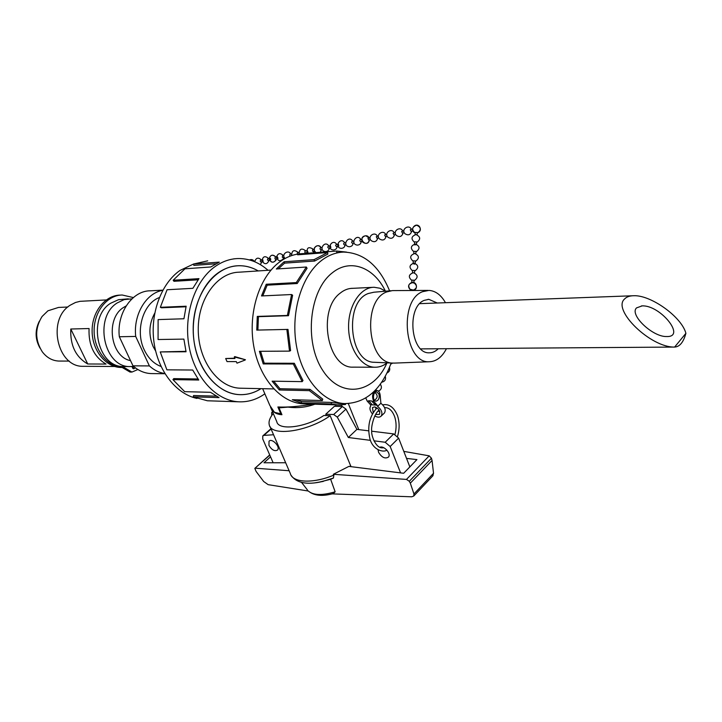 <?xml version="1.0" encoding="UTF-8"?>
<svg xmlns="http://www.w3.org/2000/svg" width="722" height="722" viewBox="0 0 722 722"><rect width="100%" height="100%" fill="white"/><g stroke="black" fill="none" stroke-linecap="round" stroke-linejoin="round"><path stroke-width="1.08" d="M269.125 258.467L267.799 258.747L267.429 259.821L268.241 260.552M262.339 260.868L263.106 261.608L262.763 259.776L262.339 260.868M262.763 259.776L260.579 260.227L260.209 261.301L261.021 262.032M270.705 259.83C270.696 256.22 268.403 260.732 270.705 259.83M314.106 249.207L312.653 249.505L312.491 251.139L313.041 251.382M307.96 252.195L307.256 250.615L307.094 252.249L307.96 252.195M307.256 250.615L305.009 251.075L304.846 252.709L305.397 252.944M277.311 256.788L277.14 258.386L278.015 258.332L277.311 256.788L275.145 257.231L274.974 258.828L275.524 259.063M283.827 255.444L282.501 255.714L282.329 257.321L282.889 257.555M291.291 253.909L289.928 254.18L289.766 255.796L290.316 256.03M298.818 252.357L297.437 252.637L297.202 254.18M361.821 239.379L360.17 239.722L359.737 240.661L360.567 241.653M353.672 241.058L352.056 241.392L351.614 242.33L352.336 243.332L354.06 242.989M321.859 247.61L320.378 247.917L319.936 248.837L320.658 249.812L322.247 249.496M330.495 245.832L330.062 246.762L330.847 247.736L330.495 245.832L328.176 246.31L327.743 247.24L328.573 248.206M338.401 244.198L337.959 245.137L338.753 246.121L338.401 244.198L336.055 244.686L335.622 245.615L336.452 246.59M345.594 242.718L344.015 243.043L343.582 243.982L344.403 244.966M412.524 228.937L410.276 229.74L411.053 231.32M403.851 230.724L401.64 231.518L402.416 233.089M370.052 237.682L367.985 238.44L368.762 239.975M378.373 235.968L376.27 236.735L377.046 238.278M386.784 234.235L384.636 235.011L385.422 236.563M395.268 232.493L393.093 233.278L393.878 234.83M413.841 283.042L412.244 282.555M414.031 280.235L411.955 280.1L411.793 282.464M414.681 270.56L412.623 270.425L412.461 272.754M414.672 264.144L415.15 263.72L413.083 263.656L414.672 264.144M417.262 232.556L415.231 232.43L415.078 234.623M416.621 241.96L414.581 241.825L414.554 244.884L416.441 244.677L414.392 244.614M415.98 251.427L413.932 251.292L413.778 253.557M415.34 260.958L413.282 260.822L413.083 263.656M412.722 289.955L410.71 289.414L410.421 290.506M376.658 390.421L375.765 389.754M380.187 395.295L380.891 403.246L377.606 406.351L373.572 401.125C371.586 395.512 372.669 391.956 376.83 390.431C378.698 390.801 379.817 392.416 380.187 395.295M378.951 394.086C379.673 398.12 378.671 400.484 375.945 401.152C372.164 401.017 372.976 391.315 376.713 391.893L378.951 394.086M373.554 401.116L377.191 405.222L373.572 401.125M377.597 406.351L377.606 406.351C381.604 409.762 382.813 412.993 381.216 416.053C379.7 417.56 377.561 417.524 374.799 415.935M368.671 400.737L372.317 404.825L368.671 400.737L371.677 400.972L375.314 405.069L370.449 404.672L367.164 401.062L365.792 397.984M372.39 413.887C369.872 410.746 369.321 408.092 370.738 405.917L370.449 404.672M377.191 405.222L375.314 405.069M373.202 412.479L372.471 407.614L374.501 406.901C378.788 408.453 380.44 410.944 379.456 414.374L375.575 414.518M384.023 413.363L384.483 412.93C386.08 409.87 384.889 406.648 380.882 403.246M375.341 407.064L376.072 408.787M378.202 411.017L379.862 411.829M122.153 367.471L130.023 372.047M120.61 295.099L120.213 295.118C105.15 295.208 91.874 311.814 92.118 331.1C92.163 350.387 105.692 367.173 120.764 367.462L121.837 367.471M132.767 368.509L133.85 366.605M135.411 367.841L133.714 368.834L131.711 366.559M137.884 369.52L131.927 372.065L124.148 367.489L122.758 367.471C107.686 367.182 94.149 350.369 94.113 331.055C93.86 311.742 107.136 295.099 122.208 295.009L133.344 297.563M261.003 388.653C254.225 392.976 247.023 394.97 239.37 394.645C215.228 393.824 193.243 364.105 193.189 329.701C192.828 295.298 214.443 266.039 238.585 265.723C245.444 265.57 252.005 267.302 258.268 270.93C251.987 267.32 245.435 265.588 238.585 265.75C231.239 265.994 224.28 268.467 217.71 273.169C199.543 286.201 189.426 316.877 194.624 344.899C199.741 372.976 219.091 393.743 239.379 394.618C247.005 394.943 254.198 392.958 260.967 388.653M264.234 388.716L273.773 388.914M262.655 388.689L269.866 405.493L274.468 412.307L280.795 413.823L277.871 406.982C287.573 407.434 299.179 406.486 312.698 404.13M271.012 270.091L239.217 272.185C217.403 272.393 197.918 298.782 198.252 329.755C198.297 360.729 218.107 387.533 239.93 388.201L241.536 388.237M234.749 356.596L245.444 359.755L234.298 356.966L234.749 356.596M234.298 356.966L234.966 358.518L225.679 358.527L234.83 358.193M385.647 291.192L380.043 288.249L374.149 287.275C360.477 287.157 348.347 305.46 348.573 326.885C348.618 348.311 360.973 366.966 374.637 367.245C379.104 367.372 383.283 365.901 387.182 362.841M196.962 398.436C176.105 393.977 157.865 370.81 153.976 342.156C150.032 313.528 161.159 283.556 179.958 270.461L193.704 263.954M207.701 260.832L193.487 264.044L219.308 262.122L210.779 266.969L184.958 268.81L173.163 280.253L198.974 278.638L192.891 288.313L167.071 289.748L160.347 307.301L186.159 306.218L183.929 318.763L158.118 319.593L158.073 339.52L183.884 339.105L186.05 351.767L160.239 351.93L166.881 369.826L192.711 370.034L198.758 380.025L172.928 379.628L184.679 391.667L210.517 392.308L219.037 397.596L193.198 396.856L207.404 400.773L236.383 401.73M264.857 393.824C256.761 399.564 248.034 402.226 238.684 401.802C216.194 400.737 194.687 377.615 189.065 346.343C183.325 315.117 194.705 281.029 214.93 266.68C222.141 261.563 229.767 258.855 237.8 258.548C248.828 258.35 258.909 262.257 268.043 270.29M193.487 264.044L193.866 265.398L215.869 263.783M193.198 396.856L193.577 395.521L216.266 396.143M172.928 379.628L173.74 378.617L198.018 378.978M160.239 351.93L185.951 351.325M160.347 307.301L161.421 307.789L186.023 306.778M173.163 280.253L173.966 281.3L198.117 279.802M353.076 288.313L352.607 288.313C348.239 288.367 344.132 289.955 340.288 293.069C316.967 309.855 327.427 368.491 353.085 367.164L354.719 367.146M389.591 290.849C379.23 265.795 363.933 252.871 343.708 252.077C335.883 252.33 328.456 255.164 321.425 260.561C301.751 275.66 290.668 311.796 296.291 344.926C301.814 378.102 322.806 402.542 344.638 403.589C365.846 403.174 381.351 389.645 391.143 363.013M385.331 290.966C373.834 267.203 350.206 258.133 332.364 272.781C309.224 290.334 303.917 341.948 322.689 370.287C340.983 399.131 373.644 393.761 386.893 363.067M345.45 403.625L345.504 404.5L337.725 404.916L331.263 403.95L301.282 403.02L292.338 399.708L322.355 400.566L309.368 390.647L279.315 389.988L272.113 381.171L302.184 381.64L293.312 364.005L263.214 363.915L259.415 351.307L289.513 351.118L286.86 329.431L256.761 330.098L257.276 316.416L287.374 315.451L291.598 294.531L261.508 295.948L266.219 284.251L296.291 282.582L306.345 267.023L276.3 269.008L284.062 261.77L314.079 259.631L327.608 252.538L297.635 254.803L306.715 253.314L336.777 251.039L346.587 252.113M303.682 253.548L302.247 253.657C294.251 253.945 286.652 256.752 279.459 262.095C259.297 277.077 247.926 312.861 253.666 345.667C259.297 378.518 280.786 402.759 303.168 403.833L305.018 403.887M314.079 259.631L314.639 261.03L284.612 263.133L278.25 268.882M296.291 282.582L297.22 283.52L307.058 268.277L306.345 267.023M297.22 283.52L267.149 285.172L262.781 295.885M287.374 315.451L288.502 315.713L292.627 295.226L291.598 294.531M288.502 315.713L258.404 316.669L257.898 330.062L256.761 330.098M289.513 351.118L290.596 350.639L287.997 329.403L257.898 330.062M260.606 351.298L264.216 363.184L263.214 363.915M302.184 381.64L302.987 380.539L294.305 363.265L264.216 363.184M273.692 381.198L279.965 388.725L279.315 389.988M322.355 400.566L322.734 399.095L310.018 389.357L279.965 388.725M296.128 399.817L301.48 401.522L301.282 403.02M339.674 403.436L331.461 402.416L301.48 401.522M314.639 261.03L327.887 254.072L327.608 252.538M314.846 404.203C306.372 407.334 297.437 408.309 288.051 407.118L288.204 406.982M279.919 407.082L279.017 407.858L288.051 407.118M279.017 407.858L281.941 414.708C276.048 414.365 272.23 411.802 270.488 407.037M350.991 466.656L330.189 415.719L323.889 415.466C305.984 427.514 278.286 430.944 276.779 421.657L271.264 408.814M326.299 415.565L325.748 414.211L334.457 406.278L342.372 406.531L345.964 409.103L356.912 429.382L368.626 430.826M335.468 404.852L335.892 406.324M268.954 445.402L269.026 441.241C271.851 437.685 280.741 446.936 277.51 450.077C274.613 451.548 271.761 449.996 268.954 445.402M379.781 447.297C383.896 445.212 391.532 453.831 388.454 457.098C385.007 459.066 381.712 457.459 378.572 452.279L378.111 449.914M409.852 466.899L398.625 438.11L393.68 433.913L371.74 431.205M273.142 462.775L262.736 438.958L262.79 435.907L263.855 435.402L273.557 434.743M373.915 440.808L385.196 442.261L390.178 446.503L400.566 472.883M325.748 414.211L333.672 414.518L337.282 417.108L348.356 437.505L370.395 440.348M271.788 415.457L271.643 412.587L272.717 412.19M263.855 435.402L271.084 429.021M385.196 442.261L393.68 433.913M348.356 437.505L356.912 429.382M337.282 417.108L345.964 409.103M335.36 405.015L341.65 405.213L342.183 406.522M273.268 413.48L273.259 413.48C269.775 417.794 268.449 421.585 269.27 424.834C271.12 436.873 308.113 431.666 330.189 415.719M406.54 458.398L416.937 459.607L403.661 473.271L348.897 466.394L333.338 474.291L406.468 479.417L409.311 481.285L410.322 483.171L413.959 493.974L413.787 496.014L411.675 496.808L332.138 493.875M308.258 491.014L268.169 484.67L263.692 481.52L256.102 471.43L254.821 468.379L269.802 455.14M255.344 468.199L289.125 470.744M285.668 462.757L263.981 462.775L270.542 456.836M333.365 493.55L335.143 491.799L330.649 479.282L333.42 478.045L333.889 475.067L333.338 474.291M406.468 479.417L429.202 455.835L403.806 451.385M432.749 475.933L433.525 473.28L432.063 460.474L431.458 458.217L429.202 455.835M410.322 483.171L432.063 460.474M335.143 491.799C322.057 495.68 313.041 495.355 308.095 490.834C313.808 495.788 322.319 496.673 333.618 493.478M330.649 479.282L318.14 482.395M281.354 413.354L280.795 413.823M306.76 254.108L306.715 253.314M336.651 251.048L336.741 252.592M331.461 402.416L331.263 403.95M310.018 389.357L309.368 390.647M294.305 363.265L293.312 364.005M287.997 329.403L286.86 329.431M258.404 316.669L257.276 316.416M267.149 285.172L266.219 284.251M284.612 263.133L284.062 261.77M225.679 358.527L227.033 361.596L236.311 361.614L236.987 363.157L245.056 360.07M152.324 373.59L151.024 373.572C144.472 373.283 138.462 370.711 132.983 365.837L119.329 336.75C116.558 313.104 132.361 290.497 150.51 290.813L162.874 290.127M119.329 336.75L135.7 336.434L149.382 365.919L132.983 365.837M135.7 336.434C133.236 314.512 146.223 292.924 162.766 290.334M155.654 351.036L153.127 346.551C148.371 334.918 148.903 323.808 154.716 313.24M161.042 366.478C153.876 363.78 148.29 358.274 144.292 349.971C134.924 331.037 143.01 303.484 159.336 297.554M164.815 373.527C159.219 372.696 154.075 370.16 149.382 365.919M87.732 363.987C75.738 357.002 70.088 345.342 70.792 329.015L87.732 363.987L106.053 364.059C94.022 356.957 88.364 345.116 89.068 328.537L70.792 329.015M106.26 299.937L80.034 301.327L75.467 302.491L70.314 305.144C46.704 319.169 57.137 367.308 83.22 366.307L84.33 366.316M39.313 321.254C34.837 330.324 35.071 339.277 40.017 348.13M67.859 307.021L58.518 307.437L47.932 310.803L42.066 316.507C34.837 328.221 34.909 339.981 42.273 351.785C46.768 357.67 52.291 360.756 58.843 361.063L59.791 361.063M128.299 298.845L118.543 299.684L110.628 303.258C86.875 317.734 97.389 367.588 123.615 366.532L124.725 366.532M131.918 298.845L124.184 299.594L117.181 302.951C93.409 317.509 103.941 367.624 130.177 366.568L133.615 366.397M126.151 305.92L123.345 307.572C105.186 318.835 110.475 357.047 130.529 360.621M674.556 347.065C650.657 347.697 611.796 309.837 624.575 298.989C626.561 296.877 629.62 295.794 633.754 295.731C650.883 294.874 681.73 316.976 685.9 333.329L674.628 347.065C679.691 346.822 683.454 342.246 685.9 333.329M636.587 307.87C629.043 314.512 652.517 337.093 666.623 336.533C686.46 337.318 660.323 304.991 642.174 305.884L636.587 307.87M446.431 348.708C442.054 357.119 436.368 361.469 429.382 361.749C404.627 363.951 398.255 300.442 422.55 291.697L428.94 290.406C435.528 290.849 441.043 294.946 445.474 302.708M438.245 348.762C435.492 351.515 432.46 352.868 429.157 352.805C410.773 353.825 406.315 306.976 424.274 300.352L428.832 299.341L437.288 303.014M395.024 363.076L392.813 363.085C367.354 363.491 361.83 300.551 386.739 291.923L392.371 290.605L427.893 290.406M375.106 362.318L374.285 362.282C349.286 362.652 343.871 301.886 368.328 293.502L373.861 292.229L390.972 290.731M369.041 401.206L367.164 401.062M373.924 401.585L372.038 401.441M128.272 371.063L130.267 371.081M390.178 446.503L398.625 438.11M333.672 414.518L342.372 406.531M413.959 493.974L433.525 473.28M409.311 481.285L431.458 458.217M333.889 475.067C313.393 483.839 292.428 482.828 290.325 473.533L269.965 426.449M350.721 465.753L349.683 466.493M333.42 478.045L321.976 481.628L314.702 482.883M275.975 257.059C272.393 254.027 270.127 254.812 269.189 259.406C271.878 263.259 274.27 263.088 276.355 258.891L276.039 260.191C272.997 263.25 270.696 262.763 269.116 258.738C270.533 254.658 272.817 254.099 275.975 257.059M268.196 260.561L269.505 260.299M268.701 258.557C265.019 255.489 262.781 256.31 261.969 261.021C264.712 264.775 267.077 264.559 269.08 260.38M260.976 262.041L263.106 261.608M260.326 264.604L261.869 261.86M261.49 260.046C258.323 257.068 256.057 257.628 254.685 261.743M254.343 261.517C253.151 259.649 251.536 259.117 249.487 259.938M254.207 261.545L254.695 261.445M314.413 247.926L314.278 250.552L315.902 252.619C310.559 249.334 318.321 242.15 321.155 247.754C318.835 244.993 316.588 245.047 314.413 247.926M320.216 252.294L321.543 249.641L320.216 252.294M313.005 251.391L314.494 251.085M313.366 252.808L313.826 251.22M313.438 249.343C308.583 246.229 306.507 247.547 307.202 253.278M305.352 252.953L307.608 252.492M306.11 253.341L306.191 252.781M305.803 250.913C301.715 247.754 299.477 248.747 299.061 253.9M275.488 259.072L277.654 258.629M283.322 255.543C280.154 252.574 277.853 253.133 276.436 257.24C278.024 261.283 280.344 261.77 283.394 258.684L283.71 257.384M282.843 257.564L284.206 257.285M290.749 254.018C288.231 248.873 280.732 254.776 285.118 258.44M298.24 252.474C294.053 249.325 291.841 250.372 291.598 255.597M365.765 235.751C356.199 237.06 367.336 249.289 369.483 239.83C368.319 243.458 366.126 244.28 362.904 242.294C358.834 238.242 366.632 232.683 369.086 237.881L365.765 235.751M360.522 241.662L362.209 241.319M360.901 239.569C356.749 232.628 349.385 244.325 357.408 245.11C359.646 244.948 360.946 243.738 361.289 241.509M352.787 241.238C348.654 234.334 341.335 245.985 349.322 246.753C351.551 246.581 352.841 245.39 353.175 243.17M328.943 246.148C324.846 239.334 317.671 250.85 325.559 251.581C327.743 251.409 329.006 250.227 329.331 248.043M328.528 248.215L330.847 247.736M336.813 244.532C332.707 237.682 325.478 249.243 333.402 249.992C335.604 249.812 336.867 248.63 337.201 246.437M336.407 246.599L338.753 246.121M344.764 242.89C340.64 236.013 333.365 247.619 341.325 248.377C343.537 248.206 344.818 247.014 345.152 244.812M344.367 244.966L345.982 244.641M419.41 226.473C415.051 221.681 409.067 230.869 415.195 232.935C411.414 229.587 411.892 227.006 416.621 225.192C421.206 227.313 421.486 229.921 417.46 233.016L417.226 233.071C420.457 231.699 421.188 229.497 419.41 226.473M411.017 231.329L412.921 230.941M411.314 229.181C408.842 223.892 400.854 229.461 404.889 233.648C408.21 235.769 410.484 234.948 411.711 231.184M402.38 233.098L404.248 232.71M402.695 230.959C400.223 225.688 392.272 231.248 396.324 235.417C399.618 237.511 401.874 236.69 403.093 232.944M368.725 239.984L370.449 239.632M377.362 236.175C374.898 230.959 367.065 236.527 371.126 240.597C374.375 242.61 376.586 241.789 377.75 238.134M377.01 238.287L378.77 237.926M385.719 234.46C383.256 229.217 375.386 234.785 379.438 238.892C382.705 240.931 384.925 240.11 386.117 236.428M385.386 236.572L387.173 236.202M394.167 232.719C391.694 227.466 383.788 233.025 387.84 237.159C391.116 239.226 393.355 238.404 394.555 234.695M393.842 234.84L395.665 234.47M411.63 282.501C407.966 284.522 407.614 287.013 410.565 289.973C407.416 285.804 408.417 283.322 413.589 282.519C417.713 285.731 417.379 288.385 412.578 290.497C418.39 290.596 417.262 281.002 411.63 282.501M414.031 280.172L413.868 282.6M413.995 280.687L414.157 280.65C418.327 277.564 418.074 274.911 413.417 272.681C408.571 274.495 408.074 277.113 411.928 280.551M414.69 270.497L414.527 272.889M414.654 271.021L414.834 270.985C418.968 267.898 418.715 265.254 414.067 263.043C409.248 264.857 408.751 267.474 412.587 270.885M417.271 232.493L417.117 234.758M416.594 242.457L416.811 242.402C420.863 239.307 420.592 236.69 415.989 234.551C411.242 236.365 410.755 238.955 414.554 242.321M416.63 241.888L416.441 244.677M415.953 251.906L416.152 251.861C420.231 248.774 419.969 246.148 415.358 243.982C410.583 245.796 410.096 248.395 413.905 251.779M415.989 251.355L415.827 253.684M415.303 261.427L415.493 261.382C419.599 258.296 419.338 255.66 414.717 253.476C409.915 255.29 409.428 257.898 413.246 261.301M415.34 260.895L415.15 263.72M412.74 289.883L412.578 290.497M374.429 400.277C377.868 397.939 378.057 395.358 375.007 392.533M378.427 391.171C381.577 389.546 382.209 387.236 380.332 384.23M381.748 382.236C384.898 381.478 386.08 379.528 385.313 376.388M390.746 364.159L392.669 363.076M387.082 372.949C389.402 371.785 390.205 369.962 389.501 367.462M376.722 390.421L375.223 390.322M384.483 412.93L381.216 416.053M382.705 404.843C389.059 403.643 393.995 407.244 397.506 415.655C399.627 422.271 399.645 429.157 397.56 436.323M386.884 450.113C383.951 452.622 373.319 450.6 369.998 439.193C367.065 426.558 369.411 416.125 377.019 407.894M384.582 407.65L385.837 407.668C389.528 408.083 392.461 411.053 394.618 416.576C396.45 422.126 396.577 428.038 394.997 434.31M383.942 447.802L381.812 447.857C375.341 447.64 371.072 434.671 371.74 431.296C370.738 427.577 374.177 413.21 379.14 410.132M129.933 372.047L131.927 372.065M120.764 367.462L122.758 367.471M238.702 394.609L239.379 394.618M235.309 265.985L235.796 265.949M239.93 388.201L267.122 388.779M352.544 367.137L374.637 367.245M350.712 288.43L372.723 287.338M234.632 258.792L233.657 258.864M238.684 401.802L234.533 401.676M351.181 288.376L352.607 288.313M303.168 403.833L337.725 404.916M340.649 252.303L336.939 252.583M344.638 403.589L337.86 403.381M263.025 435.7L270.949 428.706M271.833 412.424L272.546 411.802M254.911 468.298L269.712 454.923M413.787 496.014L433.038 475.636M323.158 481.457L321.976 481.628C306.606 485.094 296.291 482.946 291.029 475.184M307.41 489.94L301.561 482.404M348.311 403.598L358.78 429.617M164.941 373.734L151.024 373.572M83.22 366.307L114.753 366.478M58.843 361.063L69.276 361.081M123.615 366.532L130.177 366.568M420.727 348.888L674.628 347.065M419.771 303.655L632.535 295.776M641.461 305.911L642.174 305.884M429.382 361.749L393.896 363.121M374.285 362.282L392.813 363.085M428.832 299.341L427.965 299.368"/></g></svg>
